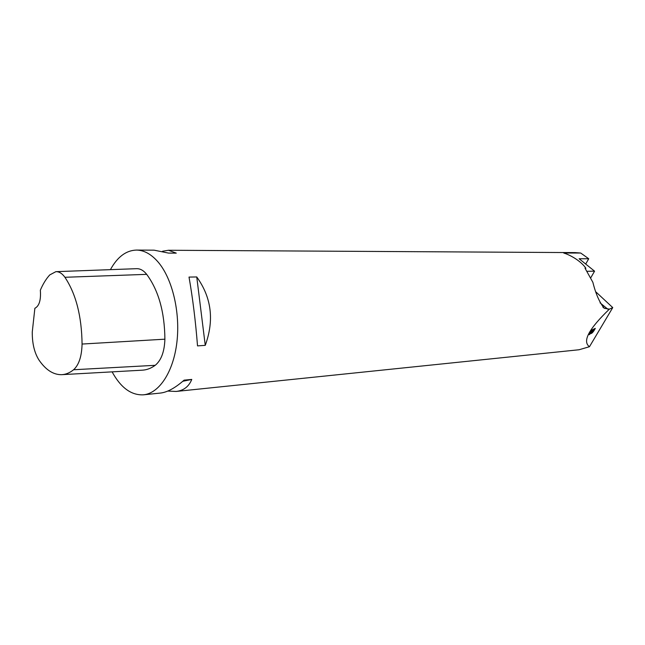 <?xml version="1.0" encoding="UTF-8"?>
<svg xmlns="http://www.w3.org/2000/svg" width="645" height="645" viewBox="0 0 645 645"><rect width="100%" height="100%" fill="white"/><g stroke="black" fill="none" stroke-linecap="round" stroke-linejoin="round"><path stroke-width="0.97" d="M110.424 269.642C117.39 256.928 126.057 250.405 136.426 250.075L154.123 250.171L168.587 253.098L176.262 253.13L168.49 250.26L575.122 252.606L580.718 253.033L588.724 258.75L585.708 264.055M612.75 307.592L589.474 346.712C582.129 341.471 588.772 328.942 609.404 309.132L612.75 307.592L596.133 292.129M589.474 346.712L579.065 349.751L176.069 391.45C183.615 390.636 188.848 386.629 191.775 379.421L184.099 380.147C175.174 388 167.265 392.313 160.363 393.071L143.48 394.821C131.282 395.417 120.825 387.766 112.101 371.859M591.263 332.949L589.216 334.723L591.344 330.28L595.287 328.369C593.884 331.095 592.553 332.812 591.288 333.505L591.086 332.828M56.131 271.658L136.498 268.683C140.15 268.538 143.553 270.424 146.689 274.351C158.565 290.484 164.636 312.091 164.894 339.181C164.459 351.67 161.226 360.378 155.203 365.312C150.978 368.384 146.6 370.004 142.069 370.19L62.138 374.648M64.919 277.286C75.973 293.927 81.689 316.179 82.068 344.051C81.738 356.354 78.924 364.917 73.603 369.746C69.716 372.883 65.677 374.527 61.493 374.689C53.253 374.745 45.755 369.875 39.006 360.079C34.419 352.831 32.177 343.471 32.266 332.006L34.87 308.286C39.256 306.036 41.078 300.014 40.337 290.218C42.981 283.985 46.118 278.89 49.746 274.923L55.865 271.666C59.098 271.537 62.114 273.407 64.919 277.286L146.689 274.351M136.426 250.075C144.158 250.171 151.47 254.267 158.38 262.346C172.473 279.067 180.431 312.68 176.883 342.326C173.384 372.012 159.162 393.345 143.48 394.821M609.404 309.132L604.349 308.302C599.64 302.755 595.811 294.088 592.868 282.308L584.999 268.159L585.829 268.143C579.895 259.766 568.181 254.267 563.714 253.009L580.718 253.033M167.756 391.072L176.069 391.45M205.255 345.349C214.382 320.331 211.552 297.53 196.749 276.955L189.017 277.076C192.742 298.232 195.58 321.17 197.523 345.889L205.255 345.349L196.749 276.955M168.49 250.26L162.532 251.252M191.775 379.421L182.809 381.276M588.724 258.75L579.129 258.766L594.569 271.174L590.868 277.608M585.829 268.143L585.587 268.909M587.264 271.287L594.569 271.174M592.142 329.893L592.666 330.256L591.304 330.917L589.885 333.804L592.666 330.256M593.795 329.087L594.319 329.45L593.126 330.03L592.602 329.668M589.207 334.029L589.659 333.65M591.143 332.868L591.562 332.514M593.126 330.03L591.804 332.683L594.319 329.45M82.068 344.051L164.894 339.181M73.603 369.746L155.203 365.312M564.173 252.945L564.835 253.477M600.06 302.828L607.816 309.221M604.325 308.286L602.857 307.076"/></g></svg>
